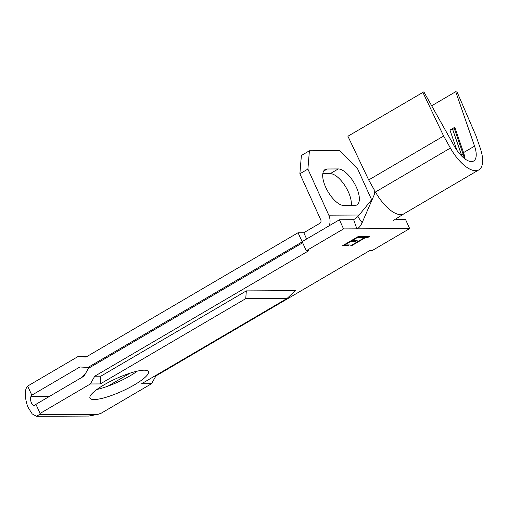 <?xml version="1.0" encoding="UTF-8"?>
<svg xmlns="http://www.w3.org/2000/svg" width="508" height="508" viewBox="0 0 508 508"><rect width="100%" height="100%" fill="white"/><g stroke="black" fill="none" stroke-linecap="round" stroke-linejoin="round"><path stroke-width="0.76" d="M96.876 389.484A32.08 6.947 155.6 0 0 130.353 375.666A32.08 6.947 155.6 0 0 137.357 371.119M134.493 384.791A32.08 6.947 -24.4 0 1 89.973 398.12A32.08 6.947 -24.4 0 1 103.88 384.943A32.08 6.947 -24.4 0 1 148.399 371.615A32.08 6.947 -24.4 0 1 134.493 384.791M82.321 377.126A32.08 6.947 -24.4 0 1 85.344 373.831M431.673 105.797L455.727 91.694L474.555 146.139A21.558 9.163 -120.4 0 1 473.659 161.017A21.558 9.163 -120.4 0 1 454.381 146.24L423.843 91.853L347.904 136.239L368.694 179.953L374.205 189.77L374.402 194.418L362.14 222.669C360.547 226.098 358.788 228.156 356.857 228.841L343.548 228.905L306.28 250.755L308.724 250.742L94.729 376.212L90.341 383.978L40.088 413.442L39.306 414.611L36.506 416.306L32.207 413.906L28.423 407.937C25.14 401.479 24.295 390.093 26.886 387.236L27.667 386.067L31.807 395.192L31.026 396.361C30.22 398.062 30.391 400.361 31.54 403.263L34.233 406.051L35.947 404.317L84.055 376.111L88.443 368.344L302.647 242.754M36.506 416.306L88.608 416.052L98.082 414.325L101.308 413.15L151.568 383.68L155.95 375.914L369.951 250.45L372.396 250.438L409.67 228.587L405.53 219.456L396.608 219.5M302.254 241.878L298.031 232.753L86.036 357.048L77.927 356.603L27.667 386.067M302.171 241.878L88.024 367.43L79.915 366.986L31.807 395.192M342.202 245.923L358.235 236.525L363.76 236.499L362.115 237.458L357.467 237.484L352.533 240.373L357.181 240.354L355.536 241.319L350.895 241.338L344.729 244.951L349.371 244.932L347.732 245.897L342.202 245.923M154.953 375.92L155.95 375.914M343.548 228.905L339.408 219.78L353.67 219.71L356.857 228.841L409.67 228.587M94.729 376.212L100.851 376.18L100.286 383.927L245.751 298.641L287.096 298.444L141.63 383.73L151.568 383.68M245.751 298.641L246.323 290.894L100.851 376.18M246.323 290.894L295.3 290.652L287.096 298.444M364.877 237.446L362.744 237.458L364.388 236.493L369.538 236.468L367.894 237.433L365.76 237.446L351.371 245.878L350.495 245.885L364.877 237.446L364.668 236.988L363.531 236.995M88.024 367.43L90.011 367.417M306.28 250.755L302.139 241.63L339.408 219.78M90.341 383.978L100.286 383.927M77.927 356.603L86.868 356.559M107.95 386.15L130.162 373.126M298.031 232.753L303.784 232.727L319.811 223.329A2.565 2.254 -90.3 0 0 320.783 219.875L299.879 173.787L307.892 169.088L328.797 215.176A12.833 11.278 89.7 0 1 329.286 225.711M343.795 205.499L354.819 205.442A20.53 8.731 59.6 0 0 356.921 204.902A20.53 8.731 59.6 0 0 355.263 184.944A20.53 8.731 59.6 0 0 338.258 168.942L327.241 168.993A20.53 8.731 59.6 0 0 325.133 169.532A20.53 8.731 59.6 0 0 326.79 189.49A20.53 8.731 59.6 0 0 343.795 205.499M371.621 199.752L357.607 168.846L339.528 150.641L309.41 150.787L307.892 169.088M299.879 173.787L301.39 155.486L309.41 150.787M351.225 205.461A20.53 8.731 59.6 0 0 344.716 185.331A20.53 8.731 59.6 0 0 330.244 173.641L322.815 173.673M35.947 404.317L40.088 413.442M306.629 238.995L303.784 232.727M353.67 219.71L357.797 216.675L372.618 198.533M357.797 216.675L362.14 222.669M393.459 220.44L403.974 213.773A31.82 13.526 -120.4 0 1 403.911 213.811A31.82 13.526 -120.4 0 1 375.456 191.992L450.393 148.057A31.82 13.526 59.6 0 0 478.853 169.875A31.82 13.526 59.6 0 0 480.168 147.911L476.002 135.858L457.13 92.138L455.727 91.694M456.978 150.381L449.955 130.073L454.768 127.254L463.531 152.603A21.558 9.163 -120.4 0 1 465.068 158.985M368.694 179.953L443.63 136.017L450.393 148.057M422.84 92.304L443.63 136.017M474.555 146.139L463.531 152.603L463.055 153.899L461.448 154.838A23.609 10.039 -120.4 0 1 461.924 156.299M454.768 127.254L454.285 128.543L463.055 153.899A23.609 10.039 -120.4 0 1 464.325 158.426M460.673 155.004L461.448 154.838L452.685 129.483L449.955 130.073M454.285 128.543L452.685 129.483M362.763 236.499L361.906 237.007L362.115 237.458M361.906 237.007L357.378 237.026M357.283 237.077L357.467 237.484M352.355 239.973L352.533 240.373M356.191 240.36L355.333 240.862L355.536 241.319M355.333 240.862L350.799 240.881M350.71 240.938L350.895 241.338M344.545 244.551L344.729 244.951M348.38 244.939L347.523 245.44L347.732 245.897M347.523 245.44L342.989 245.459M368.541 236.474L367.684 236.976L367.894 237.433M367.684 236.976L365.55 236.988L365.76 237.446M365.55 236.988L364.852 237.395M351.187 245.472L351.371 245.878M39.306 414.611L98.082 414.325M31.026 396.361L49.67 396.272M328.797 215.176L359.143 215.024M323.634 171.107L327.241 168.993M330.244 173.641L338.258 168.942M403.911 213.811L478.853 169.875"/></g></svg>
